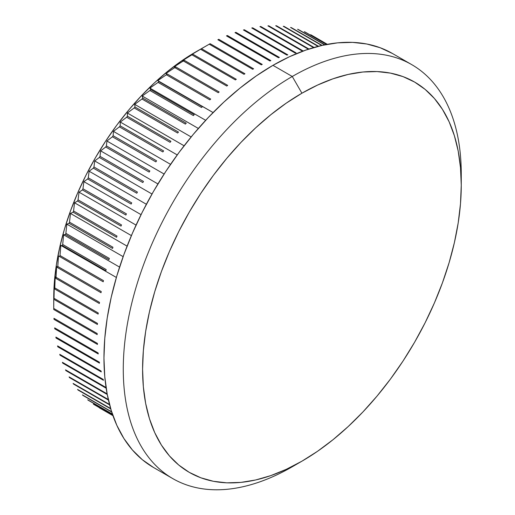 <?xml version="1.0" encoding="UTF-8"?>
<svg xmlns="http://www.w3.org/2000/svg" width="515" height="515" viewBox="0 0 515 515"><rect width="100%" height="100%" fill="white"/><g stroke="black" fill="none" stroke-linecap="round" stroke-linejoin="round"><path stroke-width="0.77" d="M198.59 50.283L195.694 51.957A200.76 115.907 120 0 0 53.74 297.831L54.423 281.37L56.47 264.279L59.849 246.717L64.542 228.86L70.504 210.88L77.662 192.951L85.96 175.235L95.32 157.918L105.639 141.155L116.828 125.113L128.776 109.946L141.374 95.796L154.487 82.806L167.999 71.096L181.782 60.776L195.694 51.957L209.225 44.2L252.685 69.287A214.414 123.793 -60 0 1 253.592 68.791A214.414 123.793 120 0 0 252.685 69.287L209.225 44.2A214.414 123.793 -60 0 1 210.139 43.704A214.414 123.793 120 0 0 209.225 44.2L201.481 48.674A214.414 123.793 120 0 0 200.567 49.228A214.414 123.793 -60 0 1 201.481 48.674L198.59 50.283M190.325 55.33L200.567 49.228L244.026 74.315A214.414 123.793 -60 0 1 244.934 73.761A214.414 123.793 120 0 0 244.026 74.315L200.567 49.228L190.325 55.33L192.835 54.204A214.414 123.793 120 0 0 191.928 54.822A214.414 123.793 -60 0 1 192.835 54.204L190.325 55.33M182.078 60.905L191.928 54.822L235.381 79.909A214.414 123.793 -60 0 1 236.288 79.297A214.414 123.793 120 0 0 235.381 79.909L191.928 54.822L182.078 60.905L184.228 60.281A214.414 123.793 120 0 0 183.327 60.957A214.414 123.793 -60 0 1 184.228 60.281L182.078 60.905M173.89 66.995L183.327 60.957L226.78 86.044A214.414 123.793 -60 0 1 227.682 85.374A214.414 123.793 120 0 0 226.78 86.044L183.327 60.957L173.89 66.995L175.692 66.886A214.414 123.793 120 0 0 174.797 67.613A214.414 123.793 -60 0 1 175.692 66.886L173.89 66.995M165.785 73.568L174.797 67.613L218.251 92.7A214.414 123.793 -60 0 1 219.145 91.979A214.414 123.793 120 0 0 218.251 92.7L174.797 67.613L165.785 73.568L167.253 73.993A214.414 123.793 120 0 0 166.371 74.772A214.414 123.793 -60 0 1 167.253 73.993L165.785 73.568M157.783 80.617L166.371 74.772L209.824 99.859A214.414 123.793 -60 0 1 210.706 99.086A214.414 123.793 120 0 0 209.824 99.859L166.371 74.772L157.783 80.617L213.088 112.547L158.935 81.582A214.414 123.793 120 0 0 158.066 82.406A214.414 123.793 -60 0 1 158.935 81.582L157.783 80.617M149.917 88.11L158.066 82.406L201.526 107.5A214.414 123.793 -60 0 1 202.389 106.676A214.414 123.793 120 0 0 201.526 107.5L158.066 82.406L149.917 88.11L205.672 120.304L149.917 88.11L150.773 89.629A214.414 123.793 120 0 0 149.923 90.498A214.414 123.793 -60 0 1 150.773 89.629L149.917 88.11M142.204 96.028L149.923 90.498L193.376 115.592A214.414 123.793 -60 0 1 194.226 114.716A214.414 123.793 120 0 0 193.376 115.592L149.923 90.498L142.204 96.028L198.352 128.447L142.204 96.028L142.784 98.108A214.414 123.793 120 0 0 141.953 99.022A214.414 123.793 -60 0 1 142.784 98.108L142.204 96.028M134.679 104.345L141.953 99.022L185.413 124.109A214.414 123.793 -60 0 1 186.243 123.194A214.414 123.793 120 0 0 185.413 124.109L141.953 99.022L134.679 104.345L191.149 136.945L134.679 104.345L135.001 106.985A214.414 123.793 120 0 0 134.196 107.938A214.414 123.793 -60 0 1 135.001 106.985L134.679 104.345M127.366 113.023L134.196 107.938L177.656 133.024A214.414 123.793 -60 0 1 178.46 132.072A214.414 123.793 120 0 0 177.656 133.024L134.196 107.938L127.366 113.023L184.1 145.784L127.366 113.023L127.45 116.236A214.414 123.793 120 0 0 126.671 117.227A214.414 123.793 -60 0 1 127.45 116.236L127.366 113.023M120.278 122.049L126.671 117.227L170.124 142.314A214.414 123.793 -60 0 1 170.909 141.322A214.414 123.793 120 0 0 170.124 142.314L126.671 117.227L120.278 122.049L177.224 154.925L120.278 122.049L120.15 125.827A214.414 123.793 120 0 0 119.403 126.857A214.414 123.793 -60 0 1 120.15 125.827L120.278 122.049M113.448 131.383L119.403 126.857L162.856 151.944A214.414 123.793 -60 0 1 163.609 150.914A214.414 123.793 120 0 0 162.856 151.944L119.403 126.857L113.448 131.383L170.555 164.349L113.448 131.383L113.133 135.735A214.414 123.793 120 0 0 112.412 136.79A214.414 123.793 -60 0 1 113.133 135.735L113.448 131.383M106.901 141.001L112.412 136.79L155.865 161.884A214.414 123.793 -60 0 1 156.586 160.822A214.414 123.793 120 0 0 155.865 161.884L112.412 136.79L106.901 141.001L164.111 174.031L106.901 141.001L106.412 145.919A214.414 123.793 120 0 0 105.723 147.007A214.414 123.793 -60 0 1 106.412 145.919L106.901 141.001M100.644 150.863L105.723 147.007L149.183 172.094A214.414 123.793 -60 0 1 149.865 171.006A214.414 123.793 120 0 0 149.183 172.094L105.723 147.007L100.644 150.863L157.918 183.932L100.644 150.863L100.013 156.348A214.414 123.793 120 0 0 99.363 157.461A214.414 123.793 -60 0 1 100.013 156.348L100.644 150.863M94.715 160.944L99.363 157.461L142.816 182.548A214.414 123.793 -60 0 1 143.473 181.441A214.414 123.793 120 0 0 142.816 182.548L99.363 157.461L94.715 160.944L152.002 194.02L94.715 160.944L93.962 166.995A214.414 123.793 120 0 0 93.344 168.128A214.414 123.793 -60 0 1 93.962 166.995L94.715 160.944M89.121 171.212L93.344 168.128L136.803 193.215A214.414 123.793 -60 0 1 137.415 192.082A214.414 123.793 120 0 0 136.803 193.215L93.344 168.128L89.121 171.212L146.369 204.268L89.121 171.212L88.271 177.817A214.414 123.793 120 0 0 87.692 178.963A214.414 123.793 -60 0 1 88.271 177.817L89.121 171.212M83.881 181.634L87.692 178.963L131.151 204.056A214.414 123.793 -60 0 1 131.731 202.904A214.414 123.793 120 0 0 131.151 204.056L87.692 178.963L83.881 181.634L141.046 214.639L83.881 181.634L82.96 188.78A214.414 123.793 120 0 0 82.426 189.938A214.414 123.793 -60 0 1 82.96 188.78L83.881 181.634M79.02 192.166L82.426 189.938L125.885 215.032A214.414 123.793 -60 0 1 126.42 213.867A214.414 123.793 120 0 0 125.885 215.032L82.426 189.938L79.02 192.166L136.05 225.094L79.02 192.166L78.055 199.852A214.414 123.793 120 0 0 77.559 201.017A214.414 123.793 -60 0 1 78.055 199.852L79.02 192.166M74.546 202.788L77.559 201.017L121.019 226.111A214.414 123.793 -60 0 1 121.508 224.939A214.414 123.793 120 0 0 121.019 226.111L77.559 201.017L74.546 202.788L131.396 235.606L74.546 202.788L73.561 210.996A214.414 123.793 120 0 0 73.111 212.167A214.414 123.793 -60 0 1 73.561 210.996L74.546 202.788M70.478 213.455L73.111 212.167L116.57 237.254A214.414 123.793 -60 0 1 117.014 236.082A214.414 123.793 120 0 0 116.57 237.254L73.111 212.167L70.478 213.455L127.089 246.138L70.478 213.455L69.499 222.165A214.414 123.793 120 0 0 69.094 223.343A214.414 123.793 -60 0 1 69.499 222.165L70.478 213.455M66.828 224.134L69.094 223.343L112.553 248.43A214.414 123.793 -60 0 1 112.952 247.258A214.414 123.793 120 0 0 112.553 248.43L69.094 223.343L66.828 224.134L123.143 256.65L66.828 224.134L65.875 233.34A214.414 123.793 120 0 0 65.521 234.512A214.414 123.793 -60 0 1 65.875 233.34L66.828 224.134M63.609 234.795L65.521 234.512L108.98 259.605A214.414 123.793 -60 0 1 109.335 258.427A214.414 123.793 120 0 0 108.98 259.605L65.521 234.512L63.609 234.795L119.57 267.098L63.609 234.795L62.708 244.477A214.414 123.793 120 0 0 62.405 245.642A214.414 123.793 -60 0 1 62.708 244.477L63.609 234.795M60.828 245.398L62.405 245.642L105.858 270.729A214.414 123.793 -60 0 1 106.167 269.564A214.414 123.793 120 0 0 105.858 270.729L62.405 245.642L60.828 245.398L116.371 277.463L60.828 245.398L60.01 255.537A214.414 123.793 120 0 0 59.753 256.689A214.414 123.793 -60 0 1 60.01 255.537L60.828 245.398M58.498 255.904L103.206 281.782A214.414 123.793 -60 0 1 103.464 280.624A214.414 123.793 120 0 0 103.206 281.782L58.498 255.904L57.783 266.48A214.414 123.793 120 0 0 57.577 267.626A214.414 123.793 -60 0 1 57.783 266.48L58.498 255.904M56.624 266.294L57.577 267.626L101.03 292.713A214.414 123.793 -60 0 1 101.243 291.567A214.414 123.793 120 0 0 101.03 292.713L57.577 267.626L56.624 266.294L56.038 277.282A214.414 123.793 120 0 0 55.884 278.409A214.414 123.793 -60 0 1 56.038 277.282L56.624 266.294M55.214 276.523L55.884 278.409L99.337 303.496A214.414 123.793 -60 0 1 99.492 302.369A214.414 123.793 120 0 0 99.337 303.496L55.884 278.409L55.214 276.523L54.783 287.898A214.414 123.793 120 0 0 54.674 289.005A214.414 123.793 -60 0 1 54.783 287.898L55.214 276.523M54.268 286.552L54.674 289.005L98.133 314.092A214.414 123.793 -60 0 1 98.236 312.991A214.414 123.793 120 0 0 98.133 314.092L54.674 289.005L54.268 286.552L54.011 298.301A214.414 123.793 120 0 0 53.959 299.382A214.414 123.793 -60 0 1 54.011 298.301L54.268 286.552M53.798 296.363L53.959 299.382L97.419 324.469A214.414 123.793 -60 0 1 97.47 323.394A214.414 123.793 120 0 0 97.419 324.469L53.959 299.382L53.798 296.363L53.74 308.453A214.414 123.793 120 0 0 53.74 309.509A214.414 123.793 -60 0 1 53.74 308.981A214.414 123.793 -60 0 1 53.74 308.453L53.798 296.363M54.011 319.345A214.414 123.793 -60 0 1 53.959 318.322A214.414 123.793 120 0 0 54.011 319.345L97.47 344.432A214.414 123.793 -60 0 1 97.419 343.408A214.414 123.793 120 0 0 97.47 344.432L54.011 319.345M54.783 328.86A214.414 123.793 -60 0 1 54.674 327.875A214.414 123.793 120 0 0 54.783 328.86L98.236 353.947A214.414 123.793 -60 0 1 98.133 352.962A214.414 123.793 120 0 0 98.236 353.947L54.783 328.86M56.038 338.027A214.414 123.793 -60 0 1 55.884 337.08A214.414 123.793 120 0 0 56.038 338.027L99.492 363.114A214.414 123.793 -60 0 1 99.337 362.167A214.414 123.793 120 0 0 99.492 363.114L56.038 338.027M57.783 346.807A214.414 123.793 -60 0 1 57.577 345.906A214.414 123.793 120 0 0 57.783 346.807L101.243 371.901A214.414 123.793 -60 0 1 101.03 370.993A214.414 123.793 120 0 0 101.243 371.901L57.783 346.807M60.01 355.189A214.414 123.793 -60 0 1 59.753 354.326A214.414 123.793 120 0 0 60.01 355.189L103.464 380.276A214.414 123.793 -60 0 1 103.206 379.413A214.414 123.793 120 0 0 103.464 380.276L60.01 355.189M106.071 388.162L62.708 363.127A214.414 123.793 -60 0 1 62.405 362.315A214.414 123.793 120 0 0 62.708 363.127L106.161 388.213A214.414 123.793 -60 0 1 105.858 387.402A214.414 123.793 120 0 0 106.135 388.136M65.875 370.607A214.414 123.793 -60 0 1 65.521 369.841A214.414 123.793 120 0 0 65.875 370.607L107.249 394.496L65.875 370.607M69.499 377.598A214.414 123.793 -60 0 1 69.094 376.89A214.414 123.793 120 0 0 69.499 377.598L108.433 400.078L69.499 377.598M73.561 384.081A214.414 123.793 -60 0 1 73.111 383.424A214.414 123.793 120 0 0 73.561 384.081L109.631 404.906L73.561 384.081M78.055 390.035A214.414 123.793 -60 0 1 77.559 389.437A214.414 123.793 120 0 0 78.055 390.035L110.757 408.916L78.055 390.035M82.96 395.436A214.414 123.793 -60 0 1 82.426 394.896A214.414 123.793 120 0 0 82.96 395.436L111.723 412.039L82.96 395.436M88.271 400.271A214.414 123.793 -60 0 1 87.692 399.788A214.414 123.793 120 0 0 88.271 400.271L112.45 414.234L88.271 400.271M93.962 404.52A214.414 123.793 -60 0 1 93.344 404.101A214.414 123.793 120 0 0 93.962 404.52L112.869 415.438L93.962 404.52M461.26 185.207L461.26 174.057A238.999 137.988 120 0 0 292.263 76.484L301.919 93.209A225.338 130.102 -60 0 1 461.26 185.207A225.338 130.102 -60 0 1 301.925 461.189L317.543 451.288L333.005 439.707L348.172 426.562L362.901 411.981L377.031 396.099L390.447 379.072L403.007 361.067L414.594 342.25L425.094 322.808L434.409 302.929L442.443 282.799L449.132 262.618L454.397 242.578L458.202 222.873L460.494 203.683L461.26 185.207L460.494 167.62L458.202 151.082L454.397 135.76L449.132 121.797L442.443 109.341L434.409 98.494L425.094 89.365L414.594 82.052L403.007 76.613L390.447 73.111L377.031 71.572L362.901 72.01L348.172 74.43L333.005 78.801L317.543 85.078L301.919 93.209L286.301 103.116L270.839 114.697L255.665 127.836L240.943 142.423L226.812 158.305L213.397 175.325L200.837 193.337L189.25 212.148L178.75 231.589L169.435 251.475L161.395 271.598L154.712 291.78L149.447 311.826L145.642 331.531L143.35 350.715L142.584 369.197L143.35 386.784L145.642 403.322L149.447 418.644L154.712 432.6L161.395 445.063L169.435 455.91L178.75 465.032L189.25 472.352L200.837 477.785L213.397 481.293L226.812 482.832L240.943 482.388L255.665 479.974L270.839 475.603L286.301 469.32L301.919 461.189L292.269 466.764A238.999 137.988 120 0 0 292.269 466.764A238.999 137.988 -60 0 1 292.263 466.764L301.919 461.189A225.338 130.102 -60 0 1 142.584 369.197A225.338 130.102 -60 0 1 301.919 93.209L292.263 76.484A238.999 137.988 120 0 0 123.272 369.197A238.999 137.988 120 0 0 292.263 466.764A238.999 137.988 -60 0 1 172.77 478.602A238.999 137.988 -60 0 1 136.134 287.093A238.999 137.988 -60 0 1 292.263 76.484L272.95 65.334A238.999 137.988 120 0 0 116.821 275.943A238.999 137.988 120 0 0 153.451 467.453L142.314 459.695L132.439 450.013L123.909 438.51L116.821 425.293L111.234 410.487L107.204 394.239L104.77 376.703L103.953 358.041L104.77 338.445L107.204 318.096L111.234 297.194L116.821 275.937L123.909 254.532L132.439 233.186L142.314 212.103L153.451 191.483L165.74 171.527L179.059 152.427L193.286 134.37L208.279 117.529L223.896 102.06L239.984 88.117L256.386 75.84L272.95 65.334L292.263 76.484A238.999 137.988 -60 0 1 411.762 64.645A238.999 137.988 -60 0 1 461.189 179.754M244.934 73.761L201.481 48.674L244.934 73.761M236.288 79.297L192.835 54.204L236.288 79.297M227.682 85.374L184.228 60.281L227.682 85.374M219.145 91.979L175.692 66.886L219.145 91.979M210.706 99.086L167.253 73.993L210.706 99.086M202.389 106.676L158.935 81.582L202.389 106.676M194.226 114.716L150.773 89.629L194.226 114.716M186.243 123.194L142.784 98.108L186.243 123.194M178.46 132.072L135.001 106.985L178.46 132.072M170.909 141.322L127.45 116.236L170.909 141.322M163.609 150.914L120.15 125.827L163.609 150.914M156.586 160.822L113.133 135.735L156.586 160.822M149.865 171.006L106.412 145.919L149.865 171.006M143.473 181.441L100.013 156.348L143.473 181.441M137.415 192.082L93.962 166.995L137.415 192.082M131.731 202.904L88.271 177.817L131.731 202.904M126.42 213.867L82.96 188.78L126.42 213.867M121.508 224.939L78.055 199.852L121.508 224.939M117.014 236.082L73.561 210.996L117.014 236.082M112.952 247.258L69.499 222.165L112.952 247.258M109.335 258.427L65.875 233.34L109.335 258.427M106.167 269.564L62.708 244.477L106.167 269.564M103.464 280.624L60.01 255.537L103.464 280.624M101.243 291.567L57.783 266.48L101.243 291.567M99.492 302.369L56.038 277.282L99.492 302.369M98.236 312.991L54.783 287.898L98.236 312.991M97.47 323.394L54.011 298.301L97.47 323.394M97.193 333.546A214.414 123.793 120 0 0 97.193 334.596A214.414 123.793 -60 0 1 97.193 333.546L53.74 308.453L97.193 333.546M53.74 309.509L97.193 334.596L53.74 309.509M97.419 343.408L53.959 318.322L97.419 343.408M98.133 352.962L54.674 327.875L98.133 352.962M99.337 362.167L55.884 337.08L99.337 362.167M101.03 370.993L57.577 345.906L101.03 370.993M103.206 379.413L59.753 354.326L103.206 379.413M105.858 387.402L62.405 362.315L105.858 387.402M107.133 393.866L65.521 369.841L107.133 393.866M108.305 399.524L69.094 376.89L108.305 399.524M109.502 404.436L73.111 383.424L109.502 404.436M110.641 408.53L77.559 389.437L110.641 408.53M111.633 411.755L82.426 394.896L111.633 411.755M112.386 414.047L87.692 399.788L112.386 414.047M112.843 415.36L93.344 404.101L112.843 415.36M112.952 415.669L99.363 407.822L112.952 415.669M310.693 34.717L327.321 44.322L310.693 34.717A214.414 123.793 -60 0 1 311.343 35.072A214.414 123.793 120 0 0 310.693 34.717M327.347 44.316L311.343 35.072L327.347 44.316M304.294 31.673L326.478 44.477L304.294 31.673A214.414 123.793 -60 0 1 304.983 31.962A214.414 123.793 120 0 0 304.294 31.673M326.613 44.451L304.983 31.962L326.613 44.451M297.573 29.246L324.605 44.85L297.573 29.246A214.414 123.793 -60 0 1 298.294 29.471A214.414 123.793 120 0 0 297.573 29.246M324.849 44.799L298.294 29.471L324.849 44.799M290.557 27.45L321.772 45.468L290.557 27.45A214.414 123.793 -60 0 1 291.303 27.604A214.414 123.793 120 0 0 290.557 27.45M322.113 45.391L291.303 27.604L322.113 45.391M283.256 26.278L318.058 46.369L283.256 26.278A214.414 123.793 -60 0 1 284.035 26.374A214.414 123.793 120 0 0 283.256 26.278M318.482 46.26L284.035 26.374L318.482 46.26M275.705 25.75L313.558 47.605L275.705 25.75A214.414 123.793 -60 0 1 276.51 25.776A214.414 123.793 120 0 0 275.705 25.75M314.066 47.457L276.51 25.776L314.066 47.457M267.922 25.859L308.382 49.215L267.922 25.859A214.414 123.793 -60 0 1 268.746 25.814A214.414 123.793 120 0 0 267.922 25.859M308.955 49.028L268.746 25.814L308.955 49.028M259.933 26.606L302.608 51.242L259.933 26.606A214.414 123.793 -60 0 1 260.783 26.497A214.414 123.793 120 0 0 259.933 26.606M303.238 51.011L260.783 26.497L303.238 51.011M296.093 52.903A214.414 123.793 120 0 0 295.224 53.077A214.414 123.793 -60 0 1 296.093 52.903L252.64 27.81A214.414 123.793 120 0 0 251.771 27.984L295.224 53.077L251.771 27.984A214.414 123.793 -60 0 1 252.64 27.81L296.093 52.903M287.795 54.848A214.414 123.793 120 0 0 286.913 55.086A214.414 123.793 -60 0 1 287.795 54.848L244.335 29.761A214.414 123.793 120 0 0 243.453 29.999L286.913 55.086L243.453 29.999A214.414 123.793 -60 0 1 244.335 29.761L287.795 54.848M279.362 57.416A214.414 123.793 120 0 0 278.473 57.725A214.414 123.793 -60 0 1 279.362 57.416L235.909 32.329A214.414 123.793 120 0 0 235.014 32.638L278.473 57.725L235.014 32.638A214.414 123.793 -60 0 1 235.909 32.329L279.362 57.416M270.839 60.609A214.414 123.793 120 0 0 269.937 60.976A214.414 123.793 -60 0 1 270.839 60.609L227.379 35.516A214.414 123.793 120 0 0 226.478 35.889L269.937 60.976L226.478 35.889A214.414 123.793 -60 0 1 227.379 35.516L270.839 60.609M262.238 64.401A214.414 123.793 120 0 0 261.33 64.839A214.414 123.793 -60 0 1 262.238 64.401L218.778 39.314A214.414 123.793 120 0 0 217.871 39.745L261.33 64.839L217.871 39.745A214.414 123.793 -60 0 1 218.778 39.314L262.238 64.401M392.449 53.496A238.999 137.988 120 0 0 272.95 65.334L289.514 56.708L305.923 50.052L322.01 45.417L337.621 42.848L352.614 42.385L366.841 44.013L380.16 47.734L392.449 53.496L411.762 64.645M253.592 68.791L210.139 43.704L253.592 68.791M185.162 219.416L184.943 219.828M53.74 308.981L53.74 297.831M153.451 467.453L172.77 478.602"/></g></svg>
